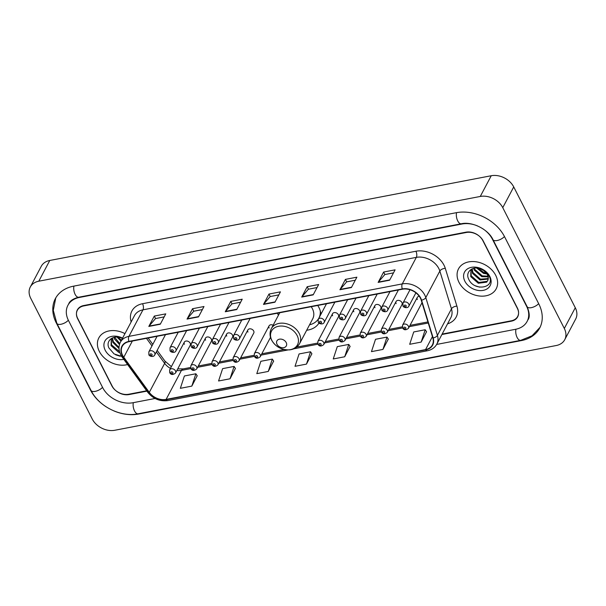 <?xml version="1.0" encoding="UTF-8"?>
<svg xmlns="http://www.w3.org/2000/svg" width="606" height="606" viewBox="0 0 606 606"><rect width="100%" height="100%" fill="white"/><g stroke="black" fill="none" stroke-linecap="round" stroke-linejoin="round"><path stroke-width="0.91" d="M277.465 313.196A23.543 17.688 -152.1 0 0 278.351 315.181A23.543 17.688 -152.1 0 0 278.404 315.287M306.674 330.247A23.543 17.688 -152.1 0 0 318.998 323.043M320.93 314.264A23.543 17.688 -152.1 0 0 318.87 307.401A23.543 17.688 -152.1 0 0 317.756 305.462M205.51 338.095L190.837 365.812A3.333 2.5 27.9 0 1 193.678 364.721A3.333 2.5 27.9 0 1 196.647 366.827A3.333 2.5 27.9 0 1 196.723 368.933L211.396 341.208A3.333 2.5 -152.1 0 0 211.32 339.102A3.333 2.5 -152.1 0 0 208.358 337.004A3.333 2.5 -152.1 0 0 205.51 338.095A3.333 2.5 -152.1 0 0 205.585 340.201M226.682 334.027L212.009 361.752A3.333 2.5 27.9 0 1 214.857 360.661A3.333 2.5 27.9 0 1 217.819 362.759A3.333 2.5 27.9 0 1 217.895 364.865L232.575 337.141A3.333 2.5 -152.1 0 0 232.492 335.035A3.333 2.5 -152.1 0 0 229.53 332.936A3.333 2.5 -152.1 0 0 226.682 334.027A3.333 2.5 -152.1 0 0 226.758 336.133M247.862 329.959L233.181 357.684A3.333 2.5 27.9 0 1 236.029 356.593A3.333 2.5 27.9 0 1 238.999 358.691A3.333 2.5 27.9 0 1 239.075 360.805L253.747 333.08A3.333 2.5 -152.1 0 0 253.672 330.967A3.333 2.5 -152.1 0 0 250.702 328.869A3.333 2.5 -152.1 0 0 247.862 329.959A3.333 2.5 -152.1 0 0 247.937 332.073M332.558 313.703L317.885 341.428A3.333 2.5 27.9 0 1 320.733 340.337A3.333 2.5 27.9 0 1 323.695 342.435A3.333 2.5 27.9 0 1 323.771 344.541L338.451 316.817A3.333 2.5 -152.1 0 0 338.368 314.711A3.333 2.5 -152.1 0 0 335.406 312.613A3.333 2.5 -152.1 0 0 332.558 313.703A3.333 2.5 -152.1 0 0 332.633 315.809M353.737 309.636L339.057 337.36A3.333 2.5 27.9 0 1 341.905 336.269A3.333 2.5 27.9 0 1 344.875 338.368A3.333 2.5 27.9 0 1 344.95 340.481L359.623 312.757A3.333 2.5 -152.1 0 0 359.547 310.643A3.333 2.5 -152.1 0 0 356.578 308.545A3.333 2.5 -152.1 0 0 353.737 309.636A3.333 2.5 -152.1 0 0 353.813 311.749M374.909 305.575L360.237 333.3A3.333 2.5 27.9 0 1 363.085 332.209A3.333 2.5 27.9 0 1 366.047 334.307A3.333 2.5 27.9 0 1 366.122 336.413L380.795 308.689A3.333 2.5 -152.1 0 0 380.719 306.583A3.333 2.5 -152.1 0 0 377.758 304.485A3.333 2.5 -152.1 0 0 374.909 305.575A3.333 2.5 -152.1 0 0 374.985 307.681M396.082 301.508L381.409 329.232A3.333 2.5 27.9 0 1 384.257 328.141A3.333 2.5 27.9 0 1 387.219 330.24A3.333 2.5 27.9 0 1 387.302 332.353L401.975 304.629A3.333 2.5 -152.1 0 0 401.899 302.515A3.333 2.5 -152.1 0 0 398.93 300.417A3.333 2.5 -152.1 0 0 396.082 301.508A3.333 2.5 -152.1 0 0 396.165 303.621M184.33 342.155L169.657 369.88A3.333 2.5 27.9 0 1 172.505 368.789A3.333 2.5 27.9 0 1 175.467 370.887A3.333 2.5 27.9 0 1 175.551 373.001L190.223 345.276A3.333 2.5 -152.1 0 0 190.148 343.163A3.333 2.5 -152.1 0 0 187.178 341.064A3.333 2.5 -152.1 0 0 184.33 342.155A3.333 2.5 -152.1 0 0 184.413 344.269M273.139 325.24A3.333 2.5 -152.1 0 0 269.034 325.899A3.333 2.5 -152.1 0 0 269.109 328.005M419.269 296.304A3.333 2.5 -152.1 0 0 417.261 297.448A3.333 2.5 -152.1 0 0 417.337 299.553M442.138 334.08L511.312 320.794A13.324 10.014 -152.1 0 0 517.691 316.43A13.324 10.014 -152.1 0 0 517.38 308L483.187 240.885A13.324 10.014 -152.1 0 0 466.317 232.484L83.711 305.932A13.324 10.014 -152.1 0 0 77.333 310.295A13.324 10.014 -152.1 0 0 77.644 318.726L111.845 385.848A13.324 10.014 -152.1 0 0 128.707 394.241L146.667 390.794M436.646 344.435L515.638 329.278A23.982 18.021 -152.1 0 0 527.114 321.422A23.982 18.021 -152.1 0 0 526.553 306.235L492.36 239.12A23.982 18.021 -152.1 0 0 482.603 228.606M477.573 225.94A23.982 18.021 -152.1 0 0 461.999 224.008L79.394 297.455A23.982 18.021 -152.1 0 0 67.917 305.31A23.982 18.021 -152.1 0 0 68.47 320.491L102.672 387.605A23.982 18.021 -152.1 0 0 133.032 402.717L155.083 398.483M502.76 207.653A17.771 13.347 -152.1 0 0 480.27 196.458L38.807 281.199A17.771 13.347 -152.1 0 0 30.3 287.017A17.771 13.347 -152.1 0 0 30.717 298.266L92.271 419.072A17.771 13.347 -152.1 0 0 114.761 430.268L556.225 345.526A17.771 13.347 -152.1 0 0 564.731 339.708A17.771 13.347 -152.1 0 0 564.315 328.46L502.76 207.653L513.729 186.928A17.771 13.347 -152.1 0 0 491.239 175.732L49.775 260.474A17.771 13.347 -152.1 0 0 41.269 266.292L30.3 287.017M564.731 339.708L575.7 318.983A17.771 13.347 -152.1 0 0 575.283 307.734L513.729 186.928M113.754 410.853A38.201 28.702 -152.1 0 0 138.789 414.019L521.395 340.58A38.201 28.702 -152.1 0 0 539.681 328.073A38.201 28.702 -152.1 0 0 538.787 303.894L504.586 236.772A38.201 28.702 -152.1 0 0 456.242 212.706L73.637 286.153A38.201 28.702 -152.1 0 0 55.351 298.66A38.201 28.702 -152.1 0 0 56.244 322.839L90.438 389.953A38.201 28.702 -152.1 0 0 106.186 406.846M99.331 351.404A21.324 16.021 -152.1 0 0 127.586 364.554A21.324 16.021 -152.1 0 1 99.331 351.404A21.324 16.021 -152.1 0 1 98.831 337.913A21.324 16.021 -152.1 0 0 99.331 351.404M459.007 282.366A21.324 16.021 -152.1 0 0 477.975 295.804A21.324 16.021 -152.1 0 0 496.193 288.82A21.324 16.021 -152.1 0 0 495.7 275.321A21.324 16.021 -152.1 0 0 476.725 261.89A21.324 16.021 -152.1 0 0 458.507 268.867A21.324 16.021 -152.1 0 0 459.007 282.366A21.324 16.021 -152.1 0 0 477.975 295.804A21.324 16.021 -152.1 0 0 496.193 288.82A21.324 16.021 -152.1 0 0 495.7 275.321A21.324 16.021 -152.1 0 0 476.725 261.89A21.324 16.021 -152.1 0 0 458.507 268.867A21.324 16.021 -152.1 0 0 459.007 282.366M122.579 355.336A14.211 10.681 27.9 0 1 122.253 346.337A14.211 10.681 27.9 0 1 129.055 341.678L402.422 289.206A14.211 10.681 27.9 0 1 421.223 300.159L432.843 337.951A14.211 10.681 27.9 0 1 432.358 344.95A14.211 10.681 27.9 0 1 425.556 349.601L166.105 399.407A14.211 10.681 27.9 0 1 149.296 392.377L123.768 357.26A14.211 10.681 27.9 0 1 122.579 355.336M122.276 355.389A14.567 10.946 -152.1 0 0 123.495 357.366L149.023 392.483A14.567 10.946 -152.1 0 0 166.249 399.687L425.7 349.889A14.567 10.946 -152.1 0 0 433.169 337.943L421.549 300.152A14.567 10.946 -152.1 0 0 402.278 288.926L128.911 341.398A14.567 10.946 -152.1 0 0 122.276 355.389M389.62 280.207L395.104 269.837L383.636 272.041L378.152 282.404L389.62 280.207M393.506 272.867L384.855 274.526L378.364 282.085A3.553 1.712 79.1 0 0 378.152 282.404M384.901 274.518L383.636 272.041M351.397 287.539L356.881 277.177L345.42 279.381L339.928 289.744L351.397 287.539M355.283 280.207L346.632 281.866L340.14 289.426A3.553 1.712 79.1 0 0 339.928 289.744M346.677 281.858L345.42 279.381M313.173 294.88L318.658 284.517L307.197 286.714L301.712 297.076L313.173 294.88M317.059 287.539L308.409 289.206L301.924 296.766A3.553 1.712 79.1 0 0 301.712 297.076M308.454 289.191L307.197 286.714M160.287 324.225L165.771 313.863L154.303 316.067L148.818 326.429L160.287 324.225M164.173 316.893L155.515 318.551L149.031 326.111A3.553 1.712 79.1 0 0 148.818 326.429M155.568 318.544L154.303 316.067M198.51 316.893L203.995 306.522L192.526 308.727L187.042 319.089L198.51 316.893M202.389 309.552L193.738 311.211L187.254 318.771A3.553 1.712 79.1 0 0 187.042 319.089M193.791 311.204L192.526 308.727M236.734 309.552L242.218 299.19L230.75 301.387L225.265 311.757L236.734 309.552M240.612 302.22L231.962 303.879L225.477 311.439A3.553 1.712 79.1 0 0 225.265 311.757M232.015 303.871L230.75 301.387M274.95 302.212L280.442 291.85L268.973 294.054L263.489 304.417L274.95 302.212M278.836 294.88L270.185 296.539L263.701 304.098A3.553 1.712 79.1 0 0 263.489 304.417M270.238 296.531L268.973 294.054M124.965 333.618A21.324 16.021 -152.1 0 0 98.831 337.913A21.324 16.021 -152.1 0 1 124.965 333.618M441.91 334.512L511.305 321.188A13.324 10.014 -152.1 0 0 517.683 316.824A13.324 10.014 -152.1 0 0 517.372 308.386L482.815 240.567A13.324 10.014 -152.1 0 0 465.946 232.174L83.726 305.538A13.324 10.014 -152.1 0 0 77.348 309.901A13.324 10.014 -152.1 0 0 77.659 318.339L112.216 386.158A13.324 10.014 -152.1 0 0 129.078 394.559L146.91 391.135M382.931 349.427L386.976 337.087L375.515 339.284L371.463 351.631L382.931 349.427L388.31 339.087M421.155 342.095L425.2 329.747L413.731 331.952L409.686 344.291L421.155 342.095L426.533 331.747M268.261 371.44L272.314 359.093L260.845 361.297L256.8 373.644L268.261 371.44L273.639 361.1M230.045 378.78L234.09 366.433L222.622 368.637L218.577 380.977L230.045 378.78L235.416 368.433M191.822 386.113L195.867 373.773L184.398 375.97L180.353 388.317L191.822 386.113L197.2 375.773M344.708 356.767L348.761 344.42L337.292 346.624L333.239 358.964L344.708 356.767L350.086 346.42M306.485 364.1L310.537 351.76L299.069 353.957L295.024 366.304L306.485 364.1L311.863 353.76M310.537 351.76L311.916 353.843M272.314 359.093L273.692 361.176M234.09 366.433L235.476 368.516M195.867 373.773L197.253 375.856M348.761 344.42L350.139 346.503M386.976 337.087L388.363 339.171M425.2 329.747L426.586 331.83M121.011 341.087L116.996 337.08M121.442 340.261L118.064 337.171M119.488 344.519L114.572 339.095L113.981 337.375M119.791 343.61L114.61 337.239M119.026 348.488L112.83 342.382L112.072 338.08M119.026 347.45L113.261 341.564L112.466 337.89M119.821 352.631L118.64 352.313L111.087 345.678L111.277 338.542L111.519 344.852L119.503 351.624M122.367 338.519A10.044 7.545 -152.1 0 0 121.639 338.171C113.58 334.315 105.391 340.769 108.898 347.92L114.072 353.919L121.662 356.366M122.556 338.156A14.483 10.878 -152.1 0 0 107.565 338.103A14.483 10.878 -152.1 0 0 105.217 350.276A14.483 10.878 -152.1 0 0 123.806 359.35M119.988 356.207L115.594 354.798M286.191 342.541A5.333 4.007 -152.1 0 0 279.449 339.178A5.333 4.007 -152.1 0 0 277.018 344.299A5.333 4.007 -152.1 0 0 283.767 347.662A5.333 4.007 -152.1 0 0 286.191 342.541M299.599 343.61A15.991 12.014 -152.1 0 0 299.228 333.489A15.991 12.014 -152.1 0 0 284.994 323.415A15.991 12.014 -152.1 0 0 271.329 328.649C269.534 332.255 269.617 336.057 271.571 340.049C275.442 346.693 281.396 349.973 289.426 349.889C294.115 349.397 297.508 347.299 299.599 343.61L312.741 318.771A15.991 12.014 -152.1 0 0 312.37 308.651A15.991 12.014 -152.1 0 0 311.204 306.719M309.552 324.801A21.096 15.847 -152.1 0 0 318.907 318.052L319.453 317.014A21.096 15.847 -152.1 0 0 320.756 312.931M318.907 318.052A21.096 15.847 -152.1 0 0 320.263 310.863M487.027 273.988L483.535 273.397L476.664 268.041M486.436 273.109L483.974 272.579L477.733 268.132M488.141 276.806L481.793 276.692L474.24 270.056L473.657 268.329M487.989 276.169L482.232 275.866L474.672 269.231L474.278 268.2M488.209 279.04L480.05 279.98L472.498 273.344L471.748 269.034M488.262 278.525L480.49 279.154L472.93 272.518L472.142 268.844M487.959 280.108A10.044 7.545 -152.1 0 0 487.36 274.594A10.044 7.545 -152.1 0 0 481.308 269.132C473.248 265.276 465.06 271.723 468.567 278.881C473.68 291.759 495.291 288.267 489.33 276.472L482.702 269.511L488.186 275.222L487.959 280.108L486.663 282.161L478.308 283.267L470.756 276.631L470.945 269.503M487.83 280.464L487.095 281.335L478.748 282.449L471.195 275.813L470.96 269.496M485.33 271.314L479.649 268.534M464.885 281.237A14.483 10.878 -152.1 0 0 483.217 290.365A14.483 10.878 -152.1 0 0 489.815 276.45A14.483 10.878 -152.1 0 0 471.483 267.329A14.483 10.878 -152.1 0 0 464.885 281.237M479.664 287.168L475.271 285.759M456.538 212.653A7.105 3.424 79.1 0 0 457.424 220.251A7.105 3.424 79.1 0 0 461.28 223.781C471.915 221.182 488.284 229.273 492.966 239.62L527.159 306.734C529.636 312.976 529.894 317.355 527.94 319.87M504.465 236.529A7.105 3.204 153 0 1 497.102 240.537A7.105 3.204 153 0 1 492.966 239.62M538.658 303.644A7.105 3.204 153 0 1 531.303 307.659A7.105 3.204 153 0 1 527.159 306.734M540.06 327.308L532.045 335.792L520.675 340.352A7.105 3.424 -100.9 0 1 516.82 336.822A7.105 3.424 -100.9 0 1 515.933 329.217M520.675 340.352L138.07 413.792A7.105 3.424 -100.9 0 1 134.214 410.262A7.105 3.424 -100.9 0 1 133.328 402.664M138.07 413.792C120.738 417.451 98.899 406.573 91.044 390.453A7.105 3.204 -27 0 0 96.006 391.181A7.105 3.204 -27 0 0 102.543 387.355M91.044 390.453L56.85 323.339A7.105 3.204 -27 0 0 61.812 324.066A7.105 3.204 -27 0 0 68.349 320.241M73.932 286.093A7.105 3.424 79.1 0 0 74.818 293.698A7.105 3.424 79.1 0 0 78.674 297.228L461.28 223.781M491.239 175.732L480.27 196.458M575.283 307.734L564.315 328.46M49.775 260.474L38.807 281.199M521.615 340.155L521.395 340.58M139.001 413.618L138.789 414.019M462.204 223.629L461.999 224.008M79.606 297.046L79.394 297.455M131.161 321.907A22.21 16.688 27.9 0 1 142.546 303.712L415.913 251.24A4.439 2.144 -100.9 0 1 416.337 257.361L142.971 309.833A17.771 13.347 -152.1 0 0 134.471 315.65L120.427 342.185A17.771 13.347 27.9 0 1 128.926 336.368A4.439 2.144 79.1 0 0 128.911 341.398M415.913 251.24A22.21 16.688 27.9 0 1 444.024 265.231A22.21 16.688 27.9 0 1 445.296 268.352L456.909 306.144A22.21 16.688 27.9 0 1 447.546 323.846M438.827 268.556A17.771 13.347 -152.1 0 0 416.337 257.361L402.293 283.896A17.771 13.347 27.9 0 1 425.798 297.584L437.418 335.376A17.771 13.347 27.9 0 1 436.82 344.125L450.864 317.589A17.771 13.347 -152.1 0 0 451.462 308.84L439.842 271.056A17.771 13.347 -152.1 0 0 438.827 268.556M120.427 342.185C118.458 346.14 118.549 350.321 120.708 354.715L122.185 357.116A4.439 1.598 -36 0 0 123.495 357.366M122.185 357.116L147.712 392.233C153.076 398.824 159.81 401.604 167.892 400.574A4.439 2.144 -100.9 0 1 166.249 399.687M425.7 349.889A4.439 2.144 79.1 0 0 427.351 350.776C431.692 349.882 434.85 347.662 436.82 344.125M433.169 337.943A4.439 2.341 -17.1 0 0 437.418 335.376L451.462 308.84A4.439 2.341 162.9 0 1 456.909 306.144M147.712 392.233A4.439 1.598 -36 0 0 149.023 392.483M421.549 300.152A4.439 2.341 -17.1 0 0 425.798 297.584L439.842 271.056A4.439 2.341 162.9 0 1 445.296 268.352M402.278 288.926A4.439 2.144 -100.9 0 1 402.293 283.896L128.926 336.368L142.971 309.833A4.439 2.144 -100.9 0 0 142.546 303.712M425.556 349.601L432.434 336.618M123.768 357.26L132.35 341.049M149.296 392.377L164.658 363.358A14.211 10.681 -152.1 0 0 170.453 368.387M146.47 338.337L151.985 345.928M156.348 351.927L164.658 363.358A7.992 2.878 144 0 0 164.908 361.062L171.384 366.63M176.869 370.501A14.211 10.681 -152.1 0 0 181.459 370.387L190.852 368.584M166.105 399.407L181.459 370.387A7.992 3.856 -100.9 0 1 183.194 368.895L190.519 367.486M197.594 367.289L212.032 364.524C213.365 366.827 215.327 366.956 217.895 364.865M218.766 363.229L233.204 360.456M239.938 359.161L254.376 356.389M261.118 355.101L287.933 349.95M293.796 348.829L317.908 344.2M324.642 342.905L339.08 340.133M345.814 338.837L360.252 336.065M366.994 334.777L381.432 332.005M388.166 330.709L402.604 327.937C403.944 330.247 405.906 330.368 408.474 328.285A3.333 2.5 27.9 0 0 408.399 326.18A3.333 2.5 27.9 0 0 405.429 324.074A3.333 2.5 27.9 0 0 402.589 325.172L402.596 327.922M409.345 326.642L428.253 323.013M275.116 301.909L263.701 304.098M236.893 309.242L225.477 311.439M198.67 316.582L187.254 318.771M160.446 323.922L149.031 326.111M313.34 294.569L301.924 296.766M351.563 287.236L340.14 289.426M389.779 279.896L378.364 282.085M297.137 335.535A14.688 11.037 -152.1 0 0 278.54 326.278A14.688 11.037 -152.1 0 0 271.852 340.39A14.688 11.037 -152.1 0 0 290.448 349.639A14.688 11.037 -152.1 0 0 297.137 335.535M154.659 352.859A3.333 2.5 27.9 0 1 154.735 354.964C153.515 357.691 148.758 356.063 148.856 354.601L148.849 351.851A3.333 2.5 27.9 0 1 151.697 350.76A3.333 2.5 27.9 0 1 154.659 352.859M150.152 354.889A1.114 0.833 -152.1 0 0 152.061 354.518A1.114 0.833 -152.1 0 0 150.152 354.889M175.831 348.791A3.333 2.5 27.9 0 1 175.914 350.904C174.687 353.624 169.93 351.995 170.036 350.533L170.021 347.783A3.333 2.5 27.9 0 1 172.869 346.693A3.333 2.5 27.9 0 1 175.831 348.791M171.324 350.821A1.114 0.833 -152.1 0 0 173.24 350.457A1.114 0.833 -152.1 0 0 171.324 350.821M197.011 344.731A3.333 2.5 27.9 0 1 197.086 346.837C195.867 349.564 191.11 347.935 191.208 346.473L191.201 343.716A3.333 2.5 27.9 0 1 194.049 342.625A3.333 2.5 27.9 0 1 197.011 344.731M192.503 346.753A1.114 0.833 -152.1 0 0 194.412 346.39A1.114 0.833 -152.1 0 0 192.503 346.753M218.183 340.663A3.333 2.5 27.9 0 1 218.266 342.769C217.039 345.496 212.282 343.867 212.38 342.405L212.373 339.655A3.333 2.5 27.9 0 1 215.221 338.565A3.333 2.5 27.9 0 1 218.183 340.663M213.676 342.693A1.114 0.833 -152.1 0 0 215.584 342.322A1.114 0.833 -152.1 0 0 213.676 342.693M239.362 336.595A3.333 2.5 27.9 0 1 239.438 338.709C238.219 341.428 233.454 339.807 233.56 338.337L233.552 335.588A3.333 2.5 27.9 0 1 236.393 334.497A3.333 2.5 27.9 0 1 239.362 336.595M234.855 338.625A1.114 0.833 -152.1 0 0 236.764 338.262A1.114 0.833 -152.1 0 0 234.855 338.625M324.058 320.339A3.333 2.5 27.9 0 1 324.142 322.445C322.915 325.172 318.158 323.543 318.256 322.081L318.248 319.332A3.333 2.5 27.9 0 1 321.097 318.241A3.333 2.5 27.9 0 1 324.058 320.339M319.551 322.369A1.114 0.833 -152.1 0 0 321.46 321.998A1.114 0.833 -152.1 0 0 319.551 322.369M345.238 316.271A3.333 2.5 27.9 0 1 345.314 318.385C344.094 321.104 339.33 319.483 339.436 318.014L339.428 315.264A3.333 2.5 27.9 0 1 342.269 314.173A3.333 2.5 27.9 0 1 345.238 316.271M340.731 318.301A1.114 0.833 -152.1 0 0 342.64 317.938A1.114 0.833 -152.1 0 0 340.731 318.301M366.41 312.211A3.333 2.5 27.9 0 1 366.486 314.317C365.266 317.044 360.509 315.415 360.608 313.953L360.6 311.204A3.333 2.5 27.9 0 1 363.448 310.113A3.333 2.5 27.9 0 1 366.41 312.211M361.903 314.241A1.114 0.833 -152.1 0 0 363.812 313.87A1.114 0.833 -152.1 0 0 361.903 314.241M387.582 308.143A3.333 2.5 27.9 0 1 387.666 310.257C386.439 312.976 381.682 311.348 381.788 309.886L381.772 307.136A3.333 2.5 27.9 0 1 384.621 306.045A3.333 2.5 27.9 0 1 387.582 308.143M383.075 310.174A1.114 0.833 -152.1 0 0 384.992 309.81A1.114 0.833 -152.1 0 0 383.075 310.174M408.762 304.083A3.333 2.5 27.9 0 1 408.838 306.189C407.618 308.916 402.861 307.287 402.96 305.825L402.952 303.076A3.333 2.5 27.9 0 1 405.8 301.977A3.333 2.5 27.9 0 1 408.762 304.083M404.255 306.106A1.114 0.833 -152.1 0 0 406.164 305.742A1.114 0.833 -152.1 0 0 404.255 306.106M172.877 372.554A1.114 0.833 -152.1 0 0 170.96 372.917A1.114 0.833 -152.1 0 0 172.877 372.554M194.049 368.486A1.114 0.833 -152.1 0 0 192.14 368.849A1.114 0.833 -152.1 0 0 194.049 368.486M215.221 364.418A1.114 0.833 -152.1 0 0 213.312 364.789A1.114 0.833 -152.1 0 0 215.221 364.418M236.401 360.358A1.114 0.833 -152.1 0 0 234.484 360.721A1.114 0.833 -152.1 0 0 236.401 360.358M269.034 325.899L254.361 353.624A3.333 2.5 27.9 0 1 257.209 352.533A3.333 2.5 27.9 0 1 260.171 354.631A3.333 2.5 27.9 0 1 260.247 356.737L270.511 337.345M257.573 356.29A1.114 0.833 -152.1 0 0 255.664 356.661A1.114 0.833 -152.1 0 0 257.573 356.29M321.097 344.094A1.114 0.833 -152.1 0 0 319.188 344.466A1.114 0.833 -152.1 0 0 321.097 344.094M342.276 340.034A1.114 0.833 -152.1 0 0 340.36 340.398A1.114 0.833 -152.1 0 0 342.276 340.034M363.448 335.966A1.114 0.833 -152.1 0 0 361.54 336.338A1.114 0.833 -152.1 0 0 363.448 335.966M384.628 331.906A1.114 0.833 -152.1 0 0 382.712 332.27A1.114 0.833 -152.1 0 0 384.628 331.906M405.8 327.838A1.114 0.833 -152.1 0 0 403.891 328.21A1.114 0.833 -152.1 0 0 405.8 327.838M55.767 297.917L53.283 310.378L56.85 323.339M68.736 303.75C69.902 300.841 73.22 298.667 78.674 297.228M167.892 400.574L427.351 350.776M177.732 368.872L183.194 368.895M198.276 366.001L211.691 363.426M219.448 361.933L232.871 359.358M240.627 357.873L254.043 355.298M261.8 353.806L284.161 349.51M296.69 347.109L317.567 343.102M325.324 341.61L338.746 339.034M346.503 337.55L359.919 334.974M367.675 333.482L381.098 330.906M388.855 329.414L402.27 326.839M410.027 325.354L427.912 321.922M148.159 338.012L152.795 344.397M157.159 350.397L164.908 361.062M279.745 312.757L271.329 328.649M165.468 334.694L154.735 354.964M157.075 336.3L148.849 351.851M186.64 330.626L175.914 350.904M178.255 332.24L170.021 347.783M207.82 326.558L197.086 346.837M199.427 328.172L191.201 343.716M228.992 322.498L218.266 342.769M220.599 324.104L212.373 339.655M250.172 318.43L239.438 338.709M241.779 320.044L233.552 335.588M334.868 302.174L324.142 322.445M326.475 303.788L318.248 319.332M356.048 298.107L345.314 318.385M347.655 299.72L339.428 315.264M377.22 294.046L366.486 314.317M368.827 295.652L360.6 311.204M398.392 289.979L387.666 310.257M390.006 291.592L381.772 307.136M415.905 292.834L408.838 306.189M410.004 289.751L402.952 303.076M169.657 369.88L169.672 372.629C171.021 374.962 172.975 375.084 175.551 373.001M190.837 365.812L190.845 368.569C192.193 370.895 194.155 371.016 196.723 368.933M212.009 361.752L212.017 364.501M233.181 357.684L233.196 360.434C234.545 362.767 236.507 362.888 239.075 360.805M254.361 353.624L254.368 356.373C255.717 358.699 257.679 358.82 260.247 356.737M317.885 341.428L317.892 344.178C319.241 346.503 321.203 346.632 323.771 344.541M339.057 337.36L339.072 340.11C340.42 342.443 342.382 342.564 344.95 340.481M360.237 333.3L360.244 336.05C361.593 338.375 363.555 338.496 366.122 336.413M381.409 329.232L381.424 331.982C382.772 334.315 384.727 334.436 387.302 332.353M417.261 297.448L402.589 325.172M422.011 302.712L408.474 328.285"/></g></svg>
